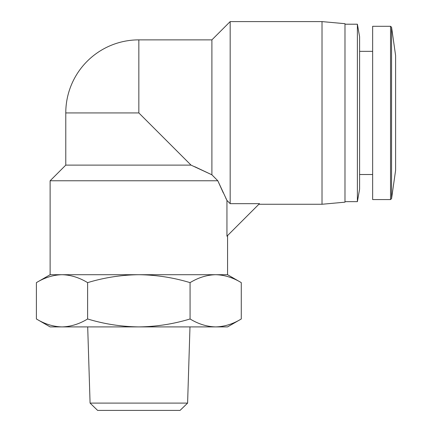 <?xml version="1.0" encoding="UTF-8"?>
<svg xmlns="http://www.w3.org/2000/svg" width="432" height="432" viewBox="0 0 432 432"><rect width="100%" height="100%" fill="white"/><g stroke="black" fill="none" stroke-linecap="round" stroke-linejoin="round"><path stroke-width="0.65" d="M225.639 197.77L226.946 200.41L230.17 203.661L226.946 200.41L226.946 236.185L259.47 203.661L230.17 203.661L230.17 21.6L211.901 39.868L138.839 39.868A73.062 73.062 0 0 0 65.777 112.93L65.777 165.116L50.123 180.776L217.814 180.776L223.29 192.883M391.559 198.666L391.559 27.194L395.604 55.523L395.604 170.338L391.559 198.666L390.523 199.562L372.643 199.562L372.643 26.298L390.523 26.298L390.523 199.562M90.077 403.099L187.601 403.099L180.068 410.4L97.61 410.4L90.077 403.099L87.696 326.9M187.601 403.099L189.983 326.9M359.597 174.512L372.643 174.512M359.597 51.349L372.643 51.349M50.123 326.9L36.396 318.973C44.744 324.049 53.282 326.689 62.008 326.9L50.123 326.9M359.597 36.736L359.597 189.124L357.388 201.647L357.388 24.208L359.597 36.736M344.984 201.647L357.388 201.647M344.984 24.208L357.388 24.208M190.064 318.973C173.362 324.049 156.292 326.689 138.839 326.9L215.671 326.9C224.397 326.689 232.934 324.049 241.283 318.973L227.561 326.9L215.671 326.9C206.95 326.689 198.412 324.049 190.064 318.973L190.064 282.636C198.412 277.565 206.95 274.925 215.671 274.709L227.561 274.709L241.283 282.636C232.934 277.565 224.397 274.925 215.671 274.709L50.123 274.709L50.123 180.776M227.561 274.709L227.561 235.57M226.946 200.41L217.814 180.776L211.901 174.803L191.03 165.116L65.777 165.116M344.984 23.69L344.984 202.171L322.018 204.26L322.018 21.6L344.984 23.69M215.114 178.049L212.296 175.203M258.871 204.26L322.018 204.26M230.17 21.6L322.018 21.6M194.702 166.682L211.901 174.803L211.901 39.868M87.62 318.973C104.317 324.049 121.392 326.689 138.839 326.9L62.008 326.9C70.729 326.689 79.267 324.049 87.62 318.973L87.62 282.636C79.267 277.565 70.729 274.925 62.008 274.709C53.282 274.925 44.744 277.565 36.396 282.636L36.396 318.973M190.064 282.636C173.362 277.565 156.292 274.925 138.839 274.709C121.392 274.925 104.317 277.565 87.62 282.636M241.283 318.973L241.283 282.636M138.839 39.868L138.839 112.93L191.03 165.116M138.839 112.93L65.777 112.93M391.559 27.194L390.523 26.298M50.123 274.709L36.396 282.636"/></g></svg>
